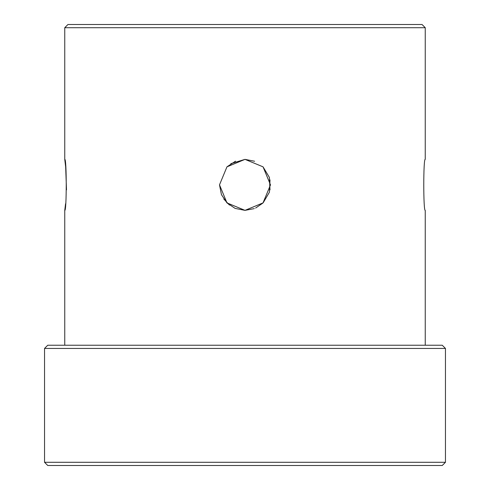 <?xml version="1.0" encoding="UTF-8"?>
<svg xmlns="http://www.w3.org/2000/svg" width="490" height="490" viewBox="0 0 490 490"><rect width="100%" height="100%" fill="white"/><g stroke="black" fill="none" stroke-linecap="round" stroke-linejoin="round"><path stroke-width="0.73" d="M445.453 462.291L442.25 465.5L47.751 465.5L44.547 462.291L445.453 462.291L445.453 348.433L44.547 348.433L47.751 345.23L442.25 345.23L445.453 348.433M64.754 27.71L67.957 24.5L422.043 24.5L425.247 27.71L64.754 27.71L64.754 159.366L65.636 166.637M65.672 167.004L66.493 189.863M65.568 203.76L64.754 210.363C66.714 211.95 66.726 157.823 64.754 159.366M254.641 161.259L245 159.366L226.968 166.839L219.502 184.853L226.968 202.891L245 210.363L263.02 202.903L270.498 184.883L263.044 166.845L245 159.366L230.833 163.666M226.986 202.915L234.98 208.311M226.974 202.897L221.468 194.683M221.443 194.616L219.502 184.865M254.298 208.605L245 210.363L235.255 208.428M229.424 205.047L223.808 199.038M226.986 166.814L235.543 161.186M263.24 202.682L269.433 192.154L270.008 179.891M44.547 462.291L44.547 348.433M64.754 210.363L64.754 345.23M425.247 27.71L425.247 159.366C423.28 157.786 423.28 211.931 425.247 210.363L425.247 345.23M262.769 203.148L255.596 208.054M263.044 166.845L269.396 177.447L270.002 189.857"/></g></svg>
